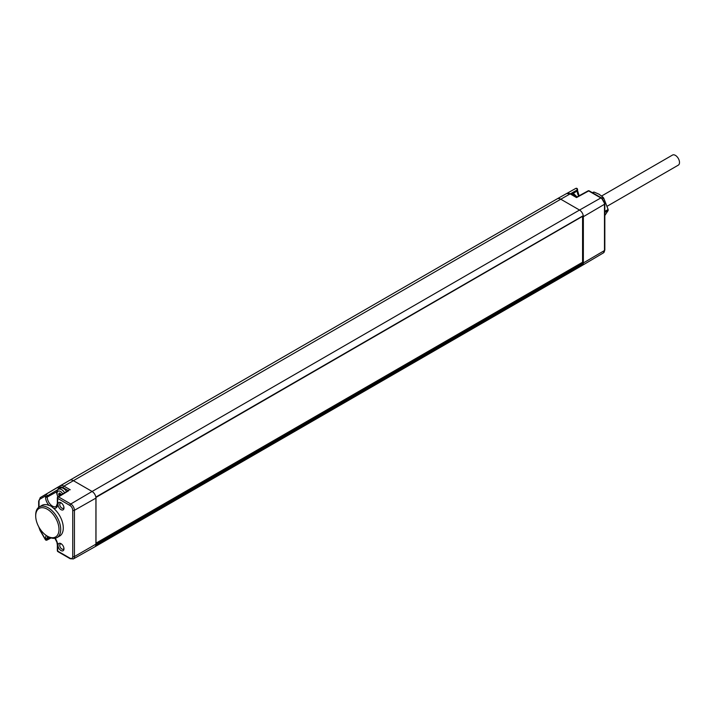 <?xml version="1.0" encoding="UTF-8"?>
<svg xmlns="http://www.w3.org/2000/svg" width="714" height="714" viewBox="0 0 714 714"><rect width="100%" height="100%" fill="white"/><g stroke="black" fill="none" stroke-linecap="round" stroke-linejoin="round"><path stroke-width="1.07" d="M55.148 538.231A8.586 4.962 60 0 1 57.682 545.407L57.682 551.092L69.936 558.161A1.205 0.696 120 0 0 70.186 558.714L73.346 558.928A5.159 2.981 -120 0 0 74.426 556.554L74.426 510.305A5.159 2.981 -120 0 0 70.775 503.986L92.088 491.464A5.426 3.133 60 0 1 95.828 497.087A5.426 3.133 60 0 1 95.926 498.104L95.926 544.354A5.426 3.133 60 0 1 95.828 545.273A5.426 3.133 60 0 1 94.801 546.835L582.24 265.421A5.426 3.133 -120 0 0 582.249 265.412A5.426 3.133 -120 0 0 583.267 263.859A5.426 3.133 -120 0 0 583.356 262.939L583.356 216.69A5.426 3.133 -120 0 0 583.267 215.664L582.936 215.949M47.981 536.526A17.68 10.21 -120 0 0 48.097 536.589A17.68 10.21 -120 0 0 48.204 536.651A17.68 10.21 -120 0 0 56.995 537.562L59.565 536.116A17.716 10.228 -120 0 0 62.823 523.817A17.716 10.228 -120 0 0 53.675 508.359L51.051 506.11L49.016 505.414A17.716 10.228 -120 0 0 41.849 505.432L39.306 506.931A17.68 10.21 -120 0 0 35.7 515.124L35.709 516.106A16.467 9.505 -120 0 0 47.249 536.098A16.467 9.505 -120 0 0 47.356 536.152A16.467 9.505 -120 0 0 58.994 529.431A16.467 9.505 -120 0 0 47.356 509.26A16.467 9.505 -120 0 0 35.709 516.106M63.965 548.816A4.222 2.437 60 0 1 60.985 550.539A4.222 2.437 60 0 1 58.004 545.371A4.222 2.437 60 0 1 60.985 543.649A4.222 2.437 60 0 1 63.965 548.816M63.965 507.913A4.222 2.437 60 0 1 60.985 509.635A4.222 2.437 60 0 1 58.004 504.468A4.222 2.437 60 0 1 60.985 502.745A4.222 2.437 60 0 1 63.965 507.913M49.016 505.414A8.586 4.962 60 0 1 45.535 497.06L45.535 495.927A1.205 0.696 0 0 0 47.231 495.935L57.879 489.643M56.995 537.562A17.68 10.21 -120 0 0 59.771 523.407A17.68 10.21 -120 0 0 48.204 507.779A17.68 10.21 -120 0 0 39.306 506.931M57.932 551.645A1.205 0.696 120 0 1 57.682 551.092A1.205 0.696 180 0 1 57.334 550.601A1.205 1.205 0 0 0 57.932 551.645L70.186 558.714M582.57 216.476L582.57 262.234L95.988 543.158L95.988 497.408L582.437 216.404M95.828 545.273L583.267 263.859L582.936 263.18L74.426 556.554A1.205 0.696 0 0 1 72.73 556.545L72.73 510.305A3.954 2.285 -120 0 0 69.936 505.458L57.682 498.39A1.205 0.696 180 0 1 57.334 497.89L57.334 503.584L56.183 506.449A7.381 4.266 -120 0 1 50.48 504.53A7.381 4.266 -120 0 1 47.231 497.069L47.231 495.935A1.205 0.66 59.4 0 0 46.687 494.731A1.205 0.66 59.4 0 0 45.785 494.4L57.923 487.225L58.512 489.269M581.928 262.6L582.936 263.18M69.936 505.458A1.205 0.696 -60 0 1 70.775 503.986L58.53 496.917A1.205 0.705 -121.3 0 0 57.914 496.864A1.205 1.205 0 0 0 57.334 497.89M66.589 491.589A6.39 3.686 -120 0 0 60.351 488.153L58.361 489.295C57.879 488.992 57.29 490.17 56.593 492.847L57.78 496.953M39.145 527.503A5.766 3.329 -120 0 0 40.207 530.288L45.535 539.525A1.205 0.696 0 0 0 47.231 539.534L47.231 538.401A1.205 0.696 0 0 1 45.535 538.392A8.586 4.962 60 0 1 46.276 535.473M51.087 537.928L46.954 540.096A1.205 0.705 -117.6 0 0 47.231 539.534L50.596 537.767M577.198 188.978A1.205 0.696 180 0 1 577.555 189.469A1.205 1.205 0 0 0 575.761 188.425L567.023 193.333L575.752 188.425A1.205 0.732 60.6 0 1 575.761 188.425L575.761 188.425A1.205 0.732 60.6 0 1 576.707 188.737A1.205 0.732 60.6 0 1 577.215 189.951L577.215 190.986A1.205 0.696 180 0 0 577.555 190.504L579.099 195.797M577.555 190.504L577.555 189.469A1.205 0.696 180 0 1 577.215 189.951L570.986 193.458M589.264 190.879L601.429 197.903A1.205 0.696 120 0 0 600.84 197.957L588.675 190.941A1.205 0.687 -118.7 0 0 588.086 190.87A1.205 1.205 0 0 1 589.264 190.879A1.205 0.696 120 0 0 588.675 190.941L576.537 197.582L570.147 193.896L560.767 199.215A7.229 4.177 -120 0 0 557.17 198.849A7.229 4.177 -120 0 0 557.152 198.858L69.713 480.281A7.229 4.177 60 0 1 73.328 480.638L92.088 491.464L579.527 210.05L560.767 199.215L63.948 486.145A7.113 4.105 -120 0 0 60.395 485.797L69.713 480.281L61.636 484.949A7.229 4.177 60 0 1 61.636 484.949A7.229 4.177 60 0 0 61.591 484.967M53.675 508.359A8.586 4.962 60 0 0 57.682 504.075L57.682 498.39A1.205 0.696 120 0 1 58.53 496.917L68.571 490.777M59.815 493.579L60.583 495.097L59.289 495.846L58.646 494.043L59.414 492.963L61.663 494.579M592.433 192.709L593.37 192.164A13.557 7.827 60 0 1 594.164 192.102L599.171 194.279L602.946 197.171A13.557 7.827 60 0 1 603.741 198.153L608.132 209.47A13.557 7.827 60 0 1 608.132 210.532L604.829 215.512M604.829 212.433L608.132 210.532M604.829 211.38L608.132 209.47M602.607 198.813L603.741 198.153M601.554 197.974L602.946 197.171M592.772 192.905L594.164 192.102M63.93 548.254A2.99 1.731 60 0 1 63.367 549.173A2.99 1.731 60 0 1 61.056 548.397A2.99 1.731 60 0 1 59.735 545.371A2.99 1.731 60 0 1 60.378 543.997A2.99 1.731 60 0 1 61.458 543.97M63.93 507.351A2.99 1.731 60 0 1 63.367 508.27A2.99 1.731 60 0 1 61.056 507.493A2.99 1.731 60 0 1 59.735 504.468A2.99 1.731 60 0 1 60.378 503.093A2.99 1.731 60 0 1 61.458 503.067M607.409 206.078L678.3 165.148A5.819 3.356 -120 0 0 679.192 160.489A5.819 3.356 -120 0 0 675.39 155.366A5.819 3.356 -120 0 0 672.481 155.072L601.634 195.984M601.429 197.903L604.829 203.793L604.829 250.043A1.205 0.696 180 0 1 604.481 250.525A5.159 2.981 60 0 1 603.428 252.881L582.249 265.412M604.829 203.793A1.205 0.696 180 0 1 604.481 204.275L604.481 250.525L583.356 262.939M94.801 546.835A5.426 3.133 60 0 1 94.784 546.853L73.346 558.928M69.936 558.161A3.954 2.285 -120 0 0 72.73 556.545M45.535 497.06A1.205 0.696 0 0 0 47.231 497.069L56.692 491.794M57.682 504.075A1.205 0.696 180 0 1 57.334 503.584M40.207 499.006A1.205 0.982 -120 0 1 40.448 497.479L45.785 494.4A1.205 0.982 -120 0 0 45.535 495.927L40.207 499.006A5.766 3.329 -120 0 0 39.02 501.647L39.02 507.119M47.624 536.321A7.381 4.266 -120 0 0 47.231 538.401L49.311 537.24M57.682 545.407A1.205 0.696 180 0 1 57.334 544.907L56.888 542.185L54.898 538.276M578.661 196.029A7.506 4.329 60 0 1 577.215 190.986L572.994 193.512M95.828 497.087L583.267 215.664A5.426 3.133 -120 0 0 579.527 210.05L600.84 197.957A5.159 2.981 60 0 1 604.481 204.275L583.356 216.69M72.73 510.305A1.205 0.696 0 0 0 74.426 510.305L95.926 498.104M58.262 488.412L60.146 487.323A1.205 0.982 -120 0 1 60.395 485.797L57.923 487.225M68.241 490.58L63.1 487.617A5.908 3.409 -120 0 0 60.146 487.323M40.448 497.479A6.97 4.025 -120 0 0 40.43 497.488L61.636 484.949L40.43 497.488L38.663 501.157L38.663 507.377M39.02 501.647A1.205 0.696 180 0 1 38.663 501.157M45.535 539.525L45.535 538.392M570.745 193.842L566.613 193.53L557.197 198.831L566.613 193.53A7.113 4.105 60 0 1 566.613 193.53A7.113 4.105 60 0 1 570.147 193.896A1.205 0.696 120 0 1 570.745 193.842L576.546 197.189L588.086 190.87M70.249 489.786L63.948 486.145A1.205 0.696 -60 0 0 63.1 487.617M577.037 196.921L573.886 193.86L570.424 193.672A6.39 3.686 60 0 1 576.385 197.1M64.626 492.776A6.39 3.686 -120 0 0 58.361 489.295M62.805 493.892A4.855 2.802 -120 0 0 59.101 491.027A4.855 2.802 -120 0 0 57.04 493.472A4.855 2.802 -120 0 0 58.012 496.801M60.003 493.276L59.289 493.686M58.735 494.873L60.03 494.124M60.369 494.543L59.075 495.293M57.334 544.907L57.334 550.601M604.829 250.043L603.428 252.881M38.734 526.771L40.02 530.404L45.348 539.632A1.205 1.205 0 0 0 46.954 540.096M69.044 490.099L57.914 496.864M95.872 497.319L583.177 215.976M47.249 536.098L48.097 536.589"/></g></svg>
